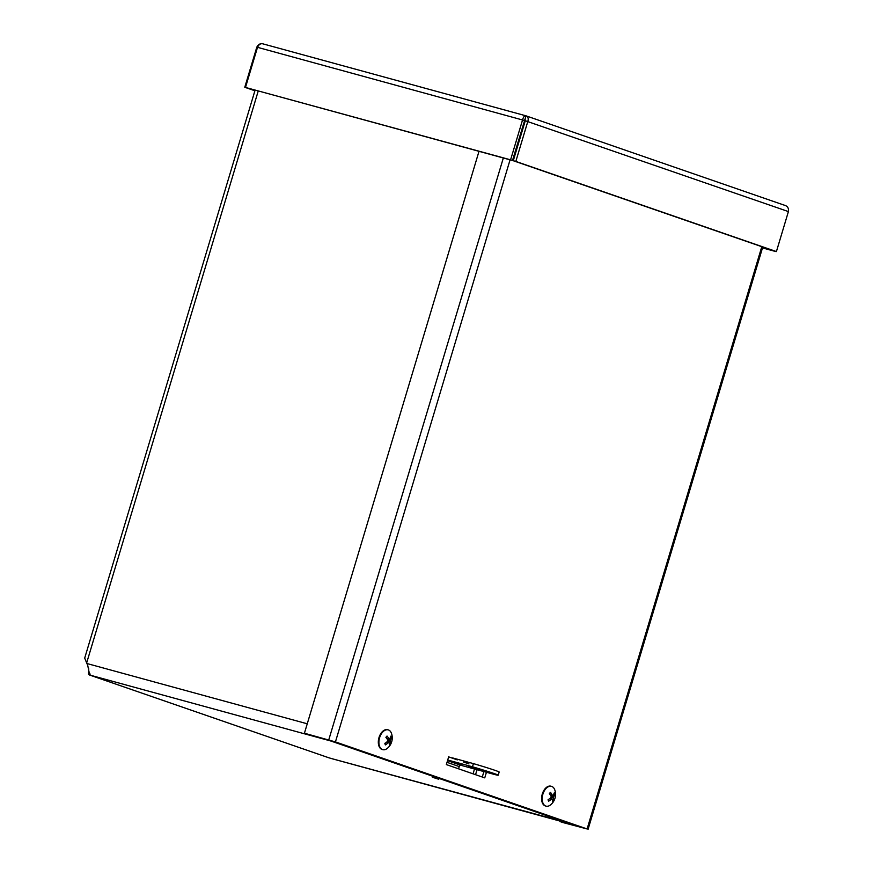 <?xml version="1.0" encoding="UTF-8"?>
<svg xmlns="http://www.w3.org/2000/svg" width="873" height="873" viewBox="0 0 873 873"><rect width="100%" height="100%" fill="white"/><g stroke="black" fill="none" stroke-linecap="round" stroke-linejoin="round"><path stroke-width="1.31" d="M255.112 90.072L84.692 658.1L87.726 665.455L89.679 675.047L90.017 673.891M573.048 824.287A9.985 6.078 -74.7 0 1 571.4 824.199A9.985 6.078 -74.7 0 1 571.171 824.134L331.031 741.068L89.854 675.08L90.105 674.251M328.281 757.589L331.02 758.43M329.23 757.917L89.483 674.993L88.522 674.24L88.74 668.783M432.375 777.232L438.759 779.262L432.375 777.232M473.057 773.827L474.497 769.015M477.04 769.702L475.545 774.689M468.976 763.908L463.628 762.053M457.31 759.87L448.657 756.88M331.151 740.675L333.279 741.352M572.983 824.265L329.994 758.146M523.822 125.625A6.678 5.293 -70.9 0 0 523.32 124.413M525.066 121.467A9.985 7.922 -70.9 0 0 524.422 120.714M331.031 741.068A9.985 6.078 -74.7 0 1 329.688 740.271M486.436 772.278L484.755 777.876L446.343 764.584L448.744 756.596M482.278 777.014L483.904 771.59M560.062 821.1L561.819 822.257L587.103 828.957L335.439 741.908L304.426 733.222L479.004 151.324M559.92 821.591L584.572 828.27L332.908 741.221L304.426 733.222M521.934 129.029L522.72 129.302M526.397 115.967L785.405 205.559C787.839 206.552 788.832 208.56 788.406 211.582L776.413 251.566L773.871 250.867L513.28 160.73L515.823 161.429L527.816 121.445C528.667 118.564 528.078 116.698 526.048 115.847C524.509 115.607 523.353 116.938 522.578 119.852L510.585 159.824L247.43 87.966L512.495 160.49L526.048 115.847L262.642 43.781C260.034 43.355 258.081 44.534 256.771 47.284L244.778 87.267L254.905 90.77M245.52 87.311L257.513 47.328C258.834 44.567 260.536 43.388 262.642 43.781L525.873 115.793M524.487 120.507L257.513 47.328M512.495 160.49L510.585 159.824M244.778 87.267L254.949 90.606M257.47 47.48L256.771 47.284M762.533 247.79L775.715 251.369M762.5 247.921L775.671 251.522M785.405 205.559L526.048 115.847M525.066 119.012L525.284 120.747L513.28 160.73M525.284 120.747L788.406 211.582M776.413 251.566L515.823 161.429M483.642 771.099L468.288 766.221L483.642 771.099M461.61 764.235L456.492 762.609L461.61 764.235M458.565 768.818L459.242 766.57A1.67 1.32 109.1 0 1 460.999 765.315L494.631 774.515A21.367 0.677 16.7 0 0 498.221 775.202A21.367 0.677 16.7 0 0 472.479 766.789L447.718 760.012M452.498 757.895L473.428 763.624A21.367 0.677 16.7 0 1 499.17 772.027L498.221 775.202M473.428 763.624L472.479 766.789M385.091 743.338A4.932 2.99 -74.7 0 0 385.637 744.429L385.484 744.887A13.564 9.559 -21.9 0 0 388.332 742.552L388.965 742.563A13.564 5.849 44.5 0 1 389.347 744.953A5.5 3.339 105.3 0 0 390.46 743.6A13.564 6.809 -146.2 0 0 390.056 741.232L390.231 740.239A13.564 9.199 -18.6 0 0 391.53 737.489L390.187 737.86M388.987 742.628L390.46 743.6M391.53 737.489A5.5 3.339 105.3 0 0 390.897 736.114A13.564 8.119 150.2 0 1 389.609 738.874L388.976 738.864A13.564 7.29 -143.7 0 0 387.023 736.048L387.023 736.048A5.5 3.339 105.3 0 0 385.921 737.401A13.564 5.369 42 0 1 387.885 740.195L387.71 741.188A13.564 7.759 153.4 0 1 384.851 743.501A5.5 3.339 105.3 0 0 385.484 744.887M389.609 738.874L386.717 738.438M386.794 742.039L388.965 742.563M382.494 749.569A10.258 6.231 -74.7 0 1 382.199 749.492A10.258 6.231 -74.7 0 1 379.177 746.622A10.258 6.231 -74.7 0 1 380.028 734.968A10.258 6.231 -74.7 0 1 387.612 729.708A10.258 6.231 -74.7 0 1 387.907 729.795M379.755 746.775A10.258 6.231 -74.7 0 1 380.617 735.131A10.258 6.231 -74.7 0 1 388.201 729.872A10.258 6.231 -74.7 0 1 391.508 733.451A13.564 13.564 0 0 1 387.448 748.259A10.258 6.231 -74.7 0 1 382.789 749.656A10.258 6.231 -74.7 0 1 379.755 746.775M552.249 799.373L553.58 800.345A13.564 7.333 -143.5 0 0 553.307 797.824L553.515 796.831A13.564 8.785 -15.2 0 0 554.879 794.255L553.482 794.572M554.879 794.255A5.5 3.339 105.3 0 0 554.322 792.793A13.564 7.737 153.6 0 1 552.958 795.39L552.347 795.314A13.564 7.792 -140.9 0 0 550.514 792.357L550.514 792.357A5.5 3.339 105.3 0 0 549.379 793.622A13.564 5.893 44.7 0 1 551.212 796.569L551.005 797.562A13.564 7.355 156.7 0 1 548.08 799.712A5.5 3.339 105.3 0 0 548.637 801.174A13.564 9.167 -18.3 0 0 551.561 799.002L552.173 799.079A13.564 6.351 47.3 0 1 552.434 801.61A5.5 3.339 105.3 0 0 553.58 800.345M548.299 799.406L548.801 800.737A4.932 2.99 -74.7 0 1 548.309 799.57M549.925 798.446L552.173 799.079M552.958 795.39L550.263 794.921M545.789 806.041A10.258 6.231 -74.7 0 1 545.483 805.975A10.258 6.231 -74.7 0 1 542.177 794.441A10.258 6.231 -74.7 0 1 550.907 786.191A10.258 6.231 -74.7 0 1 551.19 786.278M554.704 789.672A10.258 6.231 -74.7 0 1 554.792 789.934A13.564 13.564 0 0 1 550.743 804.742A10.258 6.231 -74.7 0 1 546.072 806.139A10.258 6.231 -74.7 0 1 542.766 794.605A10.258 6.231 -74.7 0 1 551.485 786.355A10.258 6.231 -74.7 0 1 554.704 789.672M86.656 662.913L258.255 90.934M86.984 663.535L307.252 723.793M587.103 828.957L761.791 246.688M328.761 739.878L503.339 157.98M510.072 159.824L335.439 741.908M459.242 766.57L447.02 762.336M447.522 760.656L460.999 765.315M390.1 743.185A4.932 2.99 -74.7 0 1 389.314 744.211M390.657 736.823A4.932 2.99 -74.7 0 1 391.039 737.816M386.062 737.576A4.932 2.99 -74.7 0 1 387.034 736.43M390.231 740.239L387.263 739.213M390.056 741.232L387.928 740.85M554.039 793.492A4.932 2.99 -74.7 0 1 554.377 794.55M549.51 793.819A4.932 2.99 -74.7 0 1 550.503 792.76M553.242 799.897A4.932 2.99 -74.7 0 1 552.445 800.857M553.307 797.824L551.125 797.42M553.515 796.831L550.852 795.903M330.507 758.299L571.4 824.199M89.483 674.993L328.761 757.764M524.52 120.005L525.47 120.332M588.064 829.35L762.762 247.026M385.637 744.44L385.069 743.174M386.03 737.685L387.088 736.397M389.249 739.082L386.914 738.711M388.801 742.377L387.143 741.723M388.201 729.872L387.612 729.708M382.789 749.656L382.199 749.492M549.466 793.928L550.547 792.728M552.009 798.85L550.285 798.173M552.62 795.576L550.448 795.227M551.485 786.355L550.907 786.191M546.072 806.139L545.483 805.975"/></g></svg>
